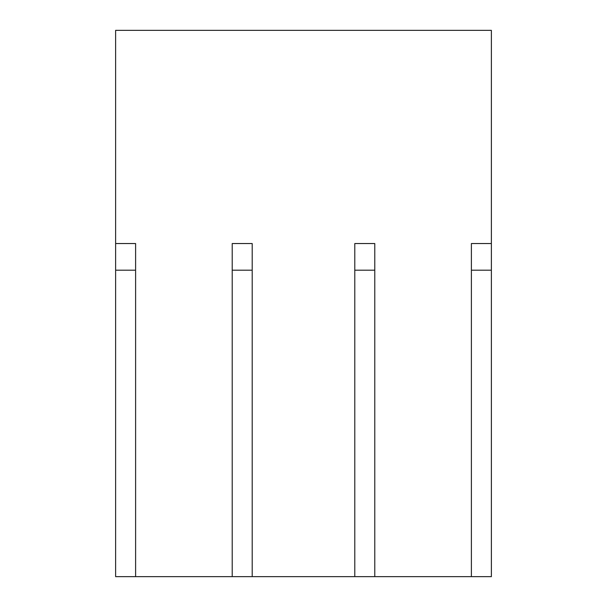 <?xml version="1.0" encoding="UTF-8"?>
<svg xmlns="http://www.w3.org/2000/svg" width="607" height="607" viewBox="0 0 607 607"><rect width="100%" height="100%" fill="white"/><g stroke="black" fill="none" stroke-linecap="round" stroke-linejoin="round"><path stroke-width="0.91" d="M135.611 576.65L135.611 243.536L115.626 243.536L115.626 576.65L232.215 576.65L232.215 243.536L252.201 243.536L252.201 270.191L232.215 270.191M471.389 576.65L491.374 576.65L491.374 243.536L471.389 243.536L471.389 576.65L374.777 576.65L374.777 243.536L354.792 243.536L354.792 576.65L252.201 576.65L252.201 270.191M491.374 270.191L471.389 270.191M374.777 270.191L354.792 270.191M374.777 576.65L354.792 576.65M252.201 576.65L232.215 576.65M135.611 270.191L115.626 270.191M491.374 243.536L491.374 30.35L115.626 30.35L115.626 243.536"/></g></svg>

